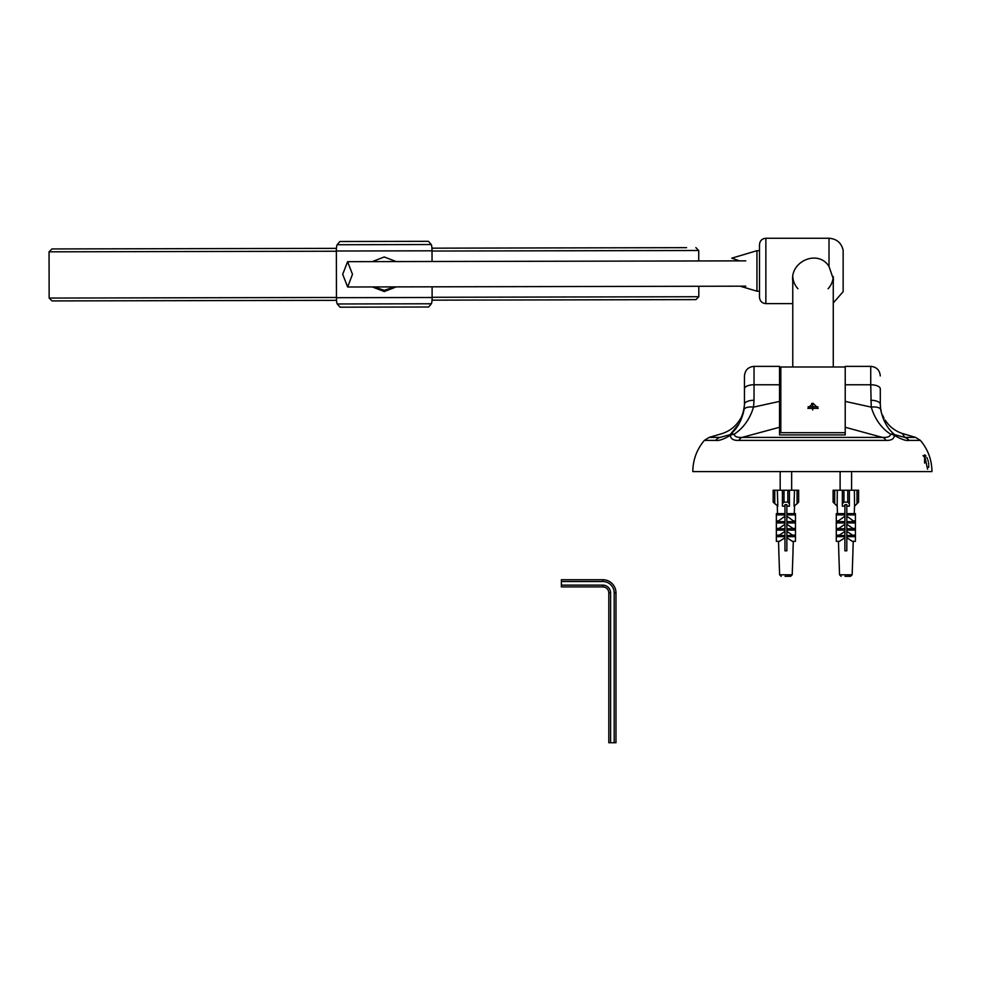 <?xml version="1.0" encoding="UTF-8"?>
<svg xmlns="http://www.w3.org/2000/svg" width="981" height="981" viewBox="0 0 981 981"><rect width="100%" height="100%" fill="white"/><g stroke="black" fill="none" stroke-linecap="round" stroke-linejoin="round"><path stroke-width="1.47" d="M880.84 409.518L881.159 410.978M882.471 415.012L884.016 418.213M880.3 403.78C885.524 425.006 885.524 425.006 880.3 403.78L880.3 388.819A9.565 4.047 180 0 0 870.736 384.773L871.251 407.127C874.856 419.034 881.294 428.059 890.576 434.203C890.172 436.594 887.547 437.661 882.679 437.403L880.3 436.852M928.639 467.422L928.774 465.57M928.725 464.307L928.541 462.909M928.308 461.671L927.891 460.138M927.486 458.973L926.837 457.489M925.917 455.969L925.255 455.233M924.482 454.841L927.56 469.2L924.482 454.841M738.828 440.408A9.565 6.511 -90 0 1 742.077 437.403C737.222 437.661 734.585 436.594 734.18 434.203A9.565 8.437 -178.1 0 0 730.404 435.331C730.587 438.899 733.396 440.592 738.828 440.408L885.941 440.408A9.565 6.511 -90 0 0 882.679 437.403L742.077 437.403L779.539 427.262L779.539 401.401L753.506 407.127A9.565 4.01 -171.3 0 0 744.064 409.666C741.759 420.591 737.111 428.93 730.109 434.657L719.968 437.403L730.109 434.657L739.061 423.718M885.941 440.408C891.373 440.592 894.182 438.899 894.353 435.331A9.565 8.437 178.1 0 0 890.576 434.203A9.565 6.744 129.6 0 1 894.647 434.657L894.353 435.331C901.147 439.316 906.052 441.009 909.068 440.408A9.565 8.559 -90 0 0 904.789 437.403L894.647 434.657C887.646 428.93 882.998 420.591 880.693 409.666A9.565 4.01 171.3 0 0 871.251 407.127L845.217 401.401L845.217 427.262L880.288 436.852M894.353 435.356L894.341 436.619M715.689 440.408A9.565 8.559 -90 0 1 719.968 437.403C723.12 432.302 723.12 432.302 719.968 437.403L709.14 437.403L704.358 440.408L715.689 440.408C718.742 440.984 723.647 439.292 730.404 435.331L730.109 434.657A9.565 6.744 -129.6 0 1 734.18 434.203C743.463 428.059 749.901 419.034 753.506 407.127L754.033 400.273A9.565 4.047 180 0 0 744.469 404.319L744.469 375.931C745.033 370.119 748.221 366.931 754.033 366.367L754.033 384.773A9.565 4.047 180 0 0 744.469 388.819L744.469 403.154C744.812 401.769 744.027 414.154 739.919 419.561C735.762 426.318 729.913 430.966 722.396 433.492L709.14 437.403M904.789 437.403C901.637 432.302 901.637 432.302 904.776 437.403L915.616 437.403L920.399 440.408L909.068 440.408M740.765 420.444L744.064 409.666M880.693 409.666L880.3 404.319A9.565 4.047 180 0 0 870.736 400.273M845.217 367.004L845.217 432.682L780.815 432.682L780.815 367.004L845.217 367.004L845.217 384.773L870.736 384.773L870.736 366.367L845.217 366.367L845.217 434.914L779.539 434.914L779.539 427.262M920.399 440.408C927.965 449.421 931.815 459.819 931.95 471.591L692.807 471.591C692.942 459.819 696.792 449.421 704.358 440.408M754.033 366.367L779.539 366.367L779.539 401.401M808.111 406.759L817.921 406.759M813.016 403.24L818.191 408.341L807.853 408.341L813.016 403.24M352.486 274.324L347.642 286.992L342.7 274.337L347.593 261.669L352.486 274.324M833.261 276.752L833.261 367.004M833.261 278.138A20.405 19.706 180 0 0 833.347 277.451M792.771 281.792L792.611 279.401C791.52 260.59 818.583 249.468 829.006 266.476L833.421 279.217L833.261 281.657M833.261 302.97L843.145 291.664L843.145 250.216C841.33 242.798 836.621 238.812 829.006 238.26L765.867 238.26C761.992 238.628 759.87 240.762 759.49 244.637L759.49 297.243L759.49 291.185L756.94 291.185L756.94 250.695L759.49 250.695M756.94 250.695L731.752 258.187L739.576 260.872M336.458 297.476L49.148 298.065L52.018 300.922L336.557 300.345M432.032 300.149L695.946 299.61L698.815 296.728L432.118 297.28M686.59 247.653L431.934 248.168L686.59 247.653M61.165 248.929L336.446 248.365L51.919 248.953L49.05 251.823L336.373 251.234M336.446 248.365A6.377 0.956 89.9 0 1 337.145 244.735A6.377 0.956 89.9 0 0 336.373 251.013L336.458 297.697A6.377 0.956 89.9 0 0 337.268 303.975L340.027 307.188L428.599 307.004L431.346 303.779A6.377 0.956 -90.1 0 0 432.118 297.501L432.094 286.82M394.423 286.893L384.27 290.327L374.166 286.93M374.104 261.62L394.362 261.571M396.214 261.571L384.221 256.973L372.265 261.62M372.314 286.942L384.294 291.541L396.263 286.893M432.045 261.498L432.02 250.817A6.377 0.956 -90.1 0 0 431.223 244.539L428.464 241.326L339.892 241.51L337.145 244.735L431.223 244.539M798.669 490.23L798.669 502.113L798.669 490.23L797.075 490.23L797.075 503.707L798.669 502.113M784.959 506.086L784.959 504.663L786.872 504.663L786.872 513.627L795.481 513.627L795.481 520.911L793.396 520.911L786.872 516.165L786.872 522.971L795.481 522.971L795.481 528.428L792.955 528.428L786.872 524.259L786.872 530.108L795.481 530.108L795.481 535.197L792.611 535.197L786.872 531.408L786.872 536.644L795.481 536.644L795.481 541.328L792.366 541.328L786.872 537.747L786.872 550.819L784.959 550.819L784.959 537.747L779.466 541.328L776.351 541.328L776.351 536.644L784.959 536.644L784.959 531.408L779.221 535.197L776.351 535.197L776.351 530.108L784.959 530.108L784.959 524.259L778.877 528.428L776.351 528.428L776.351 522.971L784.959 522.971L784.959 506.086L782.409 506.171L782.409 503.707L784.003 502.113L787.829 502.113L789.423 503.707L789.423 490.23L794.475 490.23L794.021 506.171L797.075 503.707M774.757 503.707L774.757 490.23L773.163 490.23L773.163 502.113L777.81 506.171L777.357 490.23L782.409 490.23L782.409 503.707M773.163 502.113L773.163 490.23M789.423 490.23L787.829 490.23L787.829 502.113M789.423 503.707L789.423 506.171L786.872 506.086M784.003 502.113L784.003 490.23L787.829 490.23M784.003 490.23L782.409 490.23M790.612 576.325L792.207 574.78L779.625 574.78L781.219 576.325M787.51 576.313L790.539 576.313M785.07 576.325L786.762 576.325L785.07 576.325M784.959 516.165L778.436 520.911L776.351 520.911L776.351 513.627L784.959 513.627M777.283 506.171L777.541 513.627M777.798 520.911L777.823 521.647M778.509 541.328L778.828 550.819M792.979 550.819L793.322 541.328M794.009 521.647L794.034 520.911M794.291 513.627L794.549 506.171M786.872 517.747L786.872 520.911M786.872 525.558L786.872 528.428M786.872 532.475L786.872 535.197M786.872 536.644L786.872 537.747M786.872 530.108L786.872 531.408M786.872 522.971L786.872 524.259M786.872 513.627L786.872 516.165M784.959 514.915L776.351 514.915M795.481 514.915L786.872 514.915M784.959 520.911L784.959 517.747M776.351 522.971L776.351 521.647L784.959 521.647M786.872 521.647L795.481 521.647L795.481 522.971M784.959 528.428L784.959 525.558M784.959 524.259L784.959 522.971M784.959 528.771L776.351 528.771L776.351 530.108M786.872 528.771L795.481 528.771L795.481 530.108M784.959 535.197L784.959 532.475M784.959 531.408L784.959 530.108M784.959 535.516L776.351 535.516L776.351 536.644M786.872 535.516L795.481 535.516L795.481 536.644M784.959 537.747L784.959 536.644M774.757 490.23L777.357 490.23M794.475 490.23L797.075 490.23M857.014 503.707L858.608 502.113L858.608 490.23L857.014 490.23L857.014 503.707L854.537 506.171L854.23 513.627M834.696 503.707L834.696 490.23L833.102 490.23L833.102 502.113L837.161 506.171L837.296 490.23L842.348 490.23L842.348 503.707L843.942 502.113L847.768 502.113L849.362 503.707L849.362 490.23L847.768 490.23L847.768 502.113M833.102 502.113L833.102 490.23M844.899 506.086L844.899 504.663L846.811 504.663L846.811 513.627L855.42 513.627L855.42 520.911L853.335 520.911L846.811 516.165L846.811 522.971L855.42 522.971L855.42 528.428L852.894 528.428L846.811 524.259L846.811 530.108L855.42 530.108L855.42 535.197L852.55 535.197L846.811 531.408L846.811 536.644L855.42 536.644L855.42 541.328L852.293 541.328L846.811 537.747L846.811 550.819L844.899 550.819L844.899 537.747L839.405 541.328L836.29 541.328L836.29 536.644L844.899 536.644L844.899 531.408L839.16 535.197L836.29 535.197L836.29 530.108L844.899 530.108L844.899 524.259L838.804 528.428L836.29 528.428L836.29 522.971L844.899 522.971L844.899 506.086L842.348 506.171L842.348 503.707M849.362 503.707L849.362 506.171L846.811 506.086M843.942 502.113L843.942 490.23L847.768 490.23M843.942 490.23L842.348 490.23M850.552 576.325L852.146 574.78L839.589 574.78M847.449 576.313L850.478 576.313M844.997 576.325L846.701 576.325L844.997 576.325M844.899 516.165L838.363 520.911L836.29 520.911L836.29 513.627L844.899 513.627M837.21 506.171L837.48 513.627M837.737 520.911L837.762 521.647M838.448 541.328L838.767 550.819M852.918 550.819L853.249 541.328M853.948 521.647L853.973 520.911M854.537 506.171L854.402 490.23L849.362 490.23L849.362 502.223M846.811 517.747L846.811 520.911M846.811 525.558L846.811 528.428M846.811 532.475L846.811 535.197M846.811 536.644L846.811 537.747M846.811 530.108L846.811 531.408M846.811 522.971L846.811 524.259M846.811 513.627L846.811 516.165M844.899 514.915L836.29 514.915M855.42 514.915L846.811 514.915M844.899 520.911L844.899 517.747M836.29 522.971L836.29 521.647L844.899 521.647M846.811 521.647L855.42 521.647L855.42 522.971M844.899 528.428L844.899 525.558M844.899 524.259L844.899 522.971M844.899 528.771L836.29 528.771L836.29 530.108M846.811 528.771L855.42 528.771L855.42 530.108M844.899 535.197L844.899 532.475M844.899 531.408L844.899 530.108M844.899 535.516L836.29 535.516L836.29 536.644M846.811 535.516L855.42 535.516L855.42 536.644M844.899 537.747L844.899 536.644M834.696 490.23L837.296 490.23M854.402 490.23L857.014 490.23M615.982 592.88L614.192 592.88L614.192 742.74L615.982 742.74L615.982 592.88A13.158 13.158 0 0 0 602.825 579.722L561.377 579.722L561.377 586.908L602.825 586.908A5.972 5.972 0 0 1 608.809 592.88L608.809 742.74L610.599 742.74L610.599 592.88A7.774 7.774 0 0 0 602.825 585.117L561.377 585.117M614.192 592.88A11.355 11.355 0 0 0 602.825 581.525L561.377 581.525M614.192 742.74L610.599 742.74M792.795 276.728A20.245 19.559 180 0 0 797.958 288.745M828.087 288.745A20.245 19.559 180 0 0 833.237 276.581M924.617 463.106L924.617 457.232L923.023 455.638M812.697 410.021L812.697 403.436L811.643 403.436M845.217 427.262L845.217 432.682M845.217 384.773L845.217 401.401M754.033 400.273L754.033 384.773L779.539 384.773M792.771 303.62L765.867 303.62L765.867 238.26M829.006 266.476L829.006 238.26M432.02 251.038L698.717 250.498L698.742 260.958M336.373 251.013L432.02 250.817M336.458 297.697L432.118 297.501M337.268 303.975L431.346 303.779M602.825 579.722L602.825 581.525M602.825 585.117L602.825 586.908M610.599 592.88L608.809 592.88M885.169 420.089L885.169 420.089C889.326 426.576 895.064 431.039 902.361 433.492M915.616 437.403L902.373 433.492M870.736 366.367C876.536 366.931 879.724 370.119 880.3 375.931M347.642 286.992L745.83 286.17M347.593 261.669L745.781 260.86M792.771 276.949L792.771 367.004M765.867 303.62C761.992 303.239 759.87 301.118 759.49 297.243M740.14 286.182L756.94 291.185M49.05 251.823L49.148 298.065M698.791 286.268L698.815 296.728M698.717 250.498L695.848 247.629M791.655 490.23L791.655 471.591M780.177 490.23L780.177 471.591M851.594 490.23L851.594 471.591M840.116 490.23L840.116 471.591M792.207 574.78L793.053 550.819M779.625 574.78L778.779 550.819M838.718 550.819L839.552 574.78L841.146 576.325M852.146 574.78L852.98 550.819M779.539 420.089L780.815 420.089M779.539 379.598L780.815 379.598"/></g></svg>
